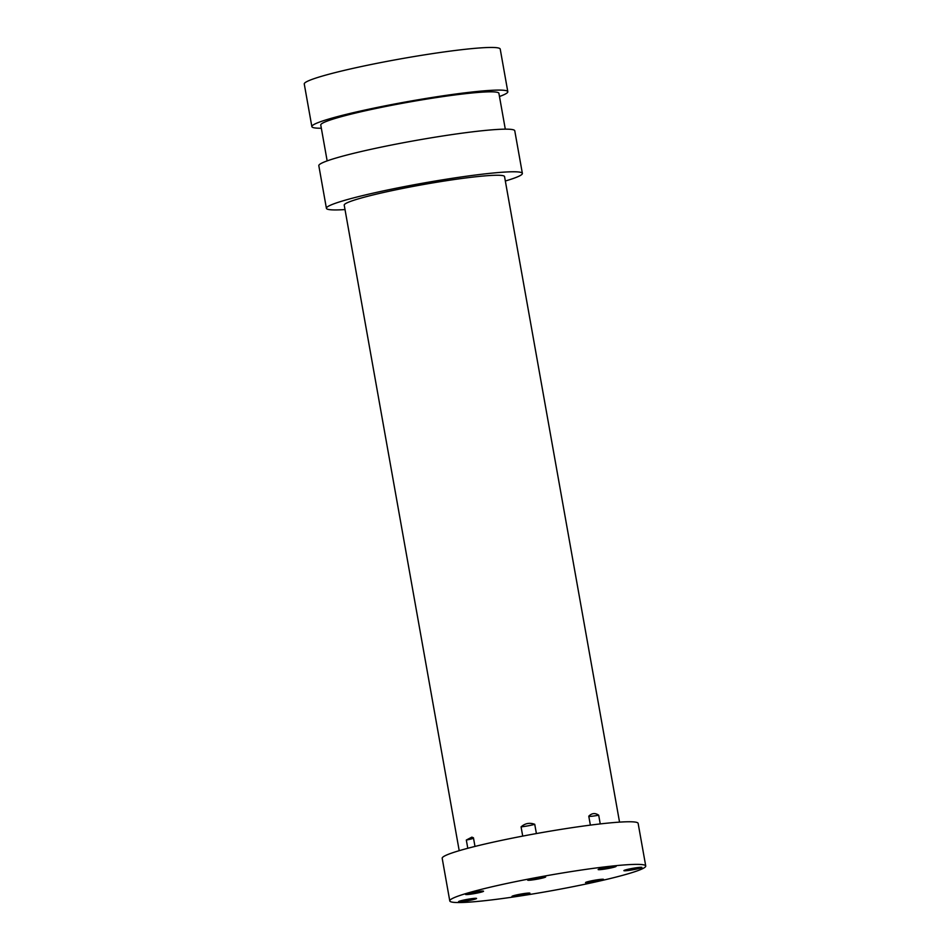 <?xml version="1.0" encoding="UTF-8"?>
<svg xmlns="http://www.w3.org/2000/svg" width="950" height="950" viewBox="0 0 950 950"><rect width="100%" height="100%" fill="white"/><g stroke="black" fill="none" stroke-linecap="round" stroke-linejoin="round"><path stroke-width="1.43" d="M524.079 894.924A9.132 0.724 169.9 0 0 529.91 893.143A9.132 0.724 169.9 0 0 517.833 894.663A9.132 0.724 169.9 0 0 511.979 896.337A9.132 0.724 169.9 0 0 524.079 894.924M512.038 896.278A9.049 0.713 169.9 0 0 512.038 896.289A9.049 0.713 169.9 0 0 524.032 894.829A9.049 0.713 169.9 0 0 529.851 893.119A9.049 0.713 169.9 0 0 529.851 893.107M597.657 881.125A9.132 0.724 169.9 0 0 603.499 879.332A9.132 0.724 169.9 0 0 591.411 880.852A9.132 0.724 169.9 0 0 585.556 882.526A9.132 0.724 169.9 0 0 597.657 881.125M585.616 882.479A9.049 0.713 169.9 0 0 585.616 882.491A9.049 0.713 169.9 0 0 597.609 881.03A9.049 0.713 169.9 0 0 603.428 879.308A9.049 0.713 169.9 0 0 603.428 879.296M636.013 869.179A9.132 0.724 169.9 0 0 641.856 867.386A9.132 0.724 169.9 0 0 629.767 868.906A9.132 0.724 169.9 0 0 623.913 870.58A9.132 0.724 169.9 0 0 636.013 869.179M623.972 870.533A9.049 0.713 169.9 0 0 623.972 870.544A9.049 0.713 169.9 0 0 635.966 869.084A9.049 0.713 169.9 0 0 641.784 867.362L641.784 867.362M610.256 868.086A9.132 0.724 169.9 0 0 616.099 866.305A9.132 0.724 169.9 0 0 604.022 867.825A9.132 0.724 169.9 0 0 598.156 869.499A9.132 0.724 169.9 0 0 610.256 868.086M598.215 869.44A9.049 0.713 169.9 0 0 598.215 869.452A9.049 0.713 169.9 0 0 610.209 867.991A9.049 0.713 169.9 0 0 616.028 866.281A9.049 0.713 169.9 0 0 616.028 866.269M539.79 878.667A9.132 0.724 169.9 0 0 545.633 876.886A9.132 0.724 169.9 0 0 533.544 878.406A9.132 0.724 169.9 0 0 527.689 880.08A9.132 0.724 169.9 0 0 539.79 878.667M527.749 880.021A9.049 0.713 169.9 0 0 527.749 880.033A9.049 0.713 169.9 0 0 539.742 878.584A9.049 0.713 169.9 0 0 545.561 876.862A9.049 0.713 169.9 0 0 545.561 876.85M522.714 836.095L521.075 826.868A9.049 0.713 169.9 0 0 530.266 825.396A9.049 0.713 169.9 0 0 534.743 824.303L536.394 833.554M477.672 892.964A9.132 0.724 169.9 0 0 483.503 891.171A9.132 0.724 169.9 0 0 471.426 892.691A9.132 0.724 169.9 0 0 465.571 894.366A9.132 0.724 169.9 0 0 477.672 892.964M465.619 894.318A9.049 0.713 169.9 0 0 465.631 894.33A9.049 0.713 169.9 0 0 477.624 892.869A9.049 0.713 169.9 0 0 483.443 891.148A9.049 0.713 169.9 0 0 483.431 891.136M467.792 848.279L466.319 840.038L471.877 837.14L473.456 837.817L474.988 846.438M466.319 840.038A9.049 0.713 169.9 0 0 468.148 839.681A9.049 0.713 169.9 0 0 473.527 838.268M470.678 900.196A9.132 0.724 169.9 0 0 476.52 898.403A9.132 0.724 169.9 0 0 464.431 899.923A9.132 0.724 169.9 0 0 458.577 901.597A9.132 0.724 169.9 0 0 470.678 900.196M458.636 901.55A9.049 0.713 169.9 0 0 458.636 901.562A9.049 0.713 169.9 0 0 470.63 900.101A9.049 0.713 169.9 0 0 476.449 898.391A9.049 0.713 169.9 0 0 476.449 898.379M581.768 884.901A99.524 7.826 -10.1 0 1 449.777 900.909A99.524 7.826 -10.1 0 1 513.748 882.016A99.524 7.826 -10.1 0 1 645.739 866.008A99.524 7.826 -10.1 0 1 581.768 884.901M449.777 900.909L442.189 858.289A99.524 7.826 -10.1 0 1 506.16 839.396A99.524 7.826 -10.1 0 1 638.139 823.389L645.739 866.008M459.206 850.678L344.221 205.141A81.427 6.413 -10.1 0 1 396.566 189.679A81.427 6.413 -10.1 0 1 504.545 176.581L619.543 822.118M345.016 209.57A99.524 7.826 -10.1 0 1 326.408 208.311A99.524 7.826 -10.1 0 1 390.379 189.418A99.524 7.826 -10.1 0 1 522.369 173.399A99.524 7.826 -10.1 0 1 505.341 181.011M326.408 208.311L318.82 165.692A99.524 7.826 -10.1 0 1 382.791 146.799A99.524 7.826 -10.1 0 1 514.769 130.779L522.369 173.399M327.156 160.894L320.767 125.032A90.476 7.113 -10.1 0 1 378.919 107.861A90.476 7.113 -10.1 0 1 498.904 93.302L505.293 129.153M321.338 128.238A99.524 7.826 -10.1 0 1 311.861 126.611A99.524 7.826 -10.1 0 1 375.832 107.73A99.524 7.826 -10.1 0 1 507.811 91.711A99.524 7.826 -10.1 0 1 499.474 96.508M311.861 126.611L304.261 83.992A99.524 7.826 -10.1 0 1 368.232 65.099A99.524 7.826 -10.1 0 1 500.223 49.091L507.811 91.711M521.075 826.868C525.101 823.294 529.661 822.439 534.743 824.303M590.366 825.123L588.774 816.193C591.874 813.093 595.175 812.761 598.69 815.207L600.246 823.923M588.798 816.323A9.049 0.713 169.9 0 0 598.69 815.207"/></g></svg>
